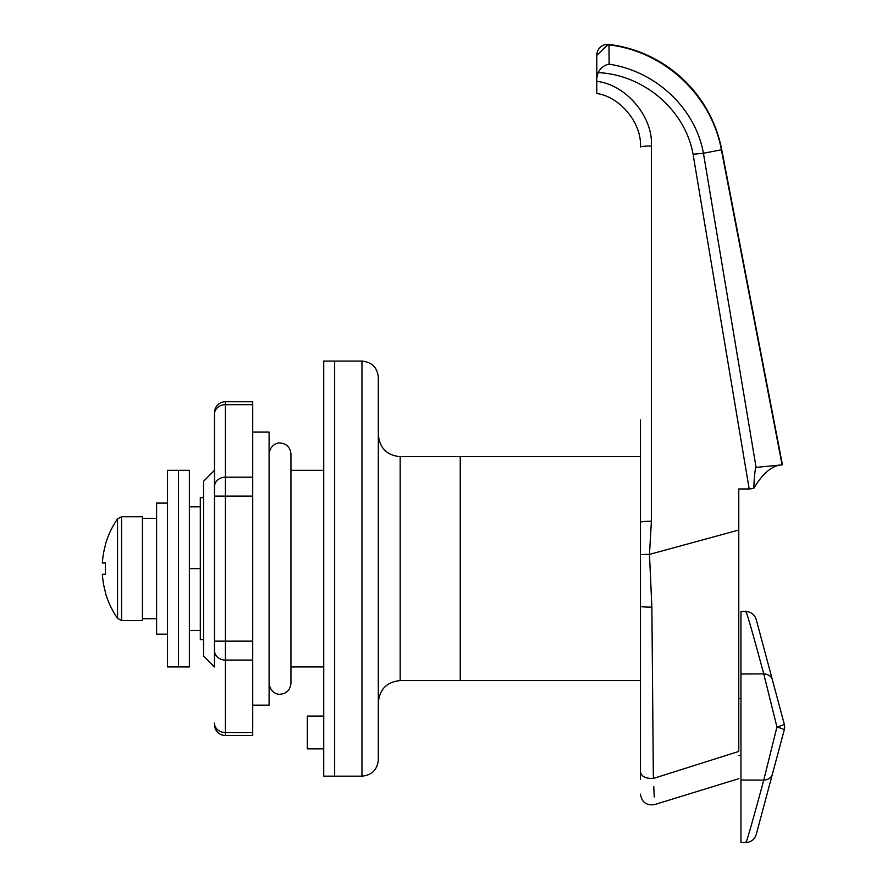 <?xml version="1.0" encoding="UTF-8"?>
<svg xmlns="http://www.w3.org/2000/svg" width="887" height="887" viewBox="0 0 887 887"><rect width="100%" height="100%" fill="white"/><g stroke="black" fill="none" stroke-linecap="round" stroke-linejoin="round"><path stroke-width="1.33" d="M782.456 464.866L721.741 149.726A131.065 131.065 0 0 0 609.036 44.428L609.136 64.219L608.97 45.004M721.741 149.726L721.375 149.792C711.585 95.397 663.908 50.991 608.97 44.938L607.706 44.86L596.785 55.36L596.785 78.1L596.785 55.36M640.469 420.028L640.469 522.243A10.921 0.998 0 0 1 651.391 521.246L649.472 554.419L738.771 530.027L738.771 568.634M203.566 497.629L200.296 497.629L200.296 639.627L203.566 639.627M640.469 456.672L460.253 456.672L460.253 680.584L400.17 680.584L400.17 456.672L460.253 456.672L460.253 680.584L640.469 680.584L640.469 606.353A10.921 0.776 0 0 0 651.878 607.129L653.364 778.453L738.771 751.433C738.771 787.368 738.771 787.368 738.771 751.433L738.771 488.97L749.182 488.97L693.08 154.283C685.152 109.556 643.13 74.53 598.026 72.623L596.785 78.1L596.785 84.52M640.469 522.243L640.469 779.263M640.469 686.771L640.469 727.007M640.469 772.045C640.469 801.194 640.469 801.194 640.469 772.045C641.445 776.557 645.736 778.686 653.364 778.453C655.016 812.935 655.016 812.935 653.364 778.453M651.391 146.011A10.921 0.998 0 0 0 640.469 147.009C641.944 123.326 620.279 96.783 596.785 93.501L596.785 81.393C625.79 84.32 653.331 116.918 651.391 146.011L651.391 521.246M721.375 149.792L703.435 153.251L756.09 467.382L782.09 464.877L721.375 149.792M756.09 467.382C755.225 467.848 754.427 474.878 753.706 488.493C761.966 474.501 770.626 466.717 779.695 465.132M598.026 72.623C600.998 67.612 604.701 64.806 609.136 64.219C654.883 70.927 695.208 107.449 703.424 153.251L693.08 154.283M652.588 687.092L652.289 653.275M654.251 797.036L653.752 786.447M640.469 554.641A10.921 0.998 1.3 0 1 649.472 554.419L651.878 607.129M596.785 92.481L596.785 93.501M753.706 488.493L749.182 488.97M738.771 698.058L738.771 727.007M189.374 506.843L200.296 506.843M189.374 568.634L200.296 568.634M189.374 630.413L200.296 630.413M738.771 755.402L740.955 755.402L740.955 698.601L738.771 698.601M740.955 611.498L745.878 611.453C751.123 611.864 754.571 614.558 756.234 619.547M740.955 612.019L740.955 841.985M756.234 834.467C754.571 839.457 751.123 842.151 745.878 842.561L740.955 842.517M756.411 620.19L784.274 724.18A10.921 10.921 0 0 1 784.274 729.835L756.411 833.824M745.856 841.896C745.435 846.353 751.4 825.764 763.762 780.116L776.934 727.007L763.762 673.898C751.422 628.318 745.457 607.728 745.856 612.108M776.934 727.007A10.921 0.865 15 0 1 784.274 729.835A10.921 10.921 0 0 0 784.274 724.18A10.921 0.865 -15 0 1 776.934 727.007M361.951 361.098L334.643 361.098L334.643 776.158L323.722 776.158L323.722 361.098L334.643 361.098L334.643 776.158L361.951 776.158L361.951 361.098C371.897 362.073 377.363 367.528 378.328 377.485L378.328 759.771C377.363 769.728 371.897 775.183 361.951 776.158M178.453 638.141L178.453 666.935L167.521 666.935L167.521 470.321L178.453 470.321L178.453 666.935L189.374 666.935L189.374 470.321L178.453 470.321L178.453 638.141M167.521 503.095L156.6 503.095L156.6 634.161L167.521 634.161M156.6 618.716L142.408 618.716M225.42 401.744L225.42 404.672A10.921 9.458 180 0 0 214.488 414.129L214.488 666.935L203.566 656.003L203.566 481.253L214.488 470.321L214.488 496.11L214.488 412.666A10.921 10.921 0 0 1 225.42 401.744L252.717 401.744L252.717 735.511L225.42 735.511A10.921 10.921 0 0 1 214.488 724.59L214.488 723.127A10.921 9.458 0 0 0 225.42 732.584L225.42 735.511M323.722 748.85L307.334 748.85L307.334 716.086L323.722 716.086M378.328 497.629L378.328 377.485M252.717 432.102L269.105 432.102L269.105 705.154L252.717 705.154M121.586 620.512L121.586 516.744L142.408 516.744L142.408 620.512L121.586 620.512L117.55 618.394L117.55 518.862A87.381 87.381 0 0 0 105.353 544.64L105.353 544.64M105.52 563.001A85.895 76.87 90 0 0 105.52 574.255A85.895 76.87 90 0 1 105.52 563.001L102.36 563.001A87.203 87.203 0 0 1 105.52 544.718M105.52 592.538L105.52 592.538A87.203 87.203 0 0 1 102.36 574.255L105.52 574.255M117.55 618.394A87.381 87.381 0 0 1 105.353 592.627M740.955 780.017L763.762 780.116A10.921 8.548 15 0 0 772.377 774.229M740.955 673.998L763.762 673.898A10.921 8.548 -15 0 1 772.377 679.775M252.717 404.672L225.42 404.672L225.42 477.195L252.717 477.195M214.488 486.653A10.921 9.458 180 0 1 225.42 477.195L225.42 496.11L252.717 496.11M214.488 496.11L225.42 496.11L225.42 732.584L252.717 732.584M214.488 650.603A10.921 9.458 0 0 0 225.42 660.072L252.717 660.072M214.488 641.146L252.717 641.146M640.469 794.131C641.722 802.291 646.435 805.773 654.606 804.576L738.771 778.675M609.036 44.428A10.921 10.921 0 0 0 596.785 55.282M269.105 453.944C270.236 444.065 278.573 442.469 280.026 443.023C286.534 443.544 290.182 447.192 290.947 453.944L290.947 683.312C290.182 690.075 286.534 693.712 280.026 694.233C278.573 694.787 270.236 693.191 269.105 683.312M323.722 470.321L290.947 470.321L290.947 453.944M142.408 518.385L156.6 518.385M400.17 456.672C386.909 455.375 379.625 448.101 378.328 434.83M290.947 666.935L323.722 666.935M400.17 680.584C386.909 681.881 379.625 689.155 378.328 702.426M121.586 516.744L117.55 518.862"/></g></svg>
